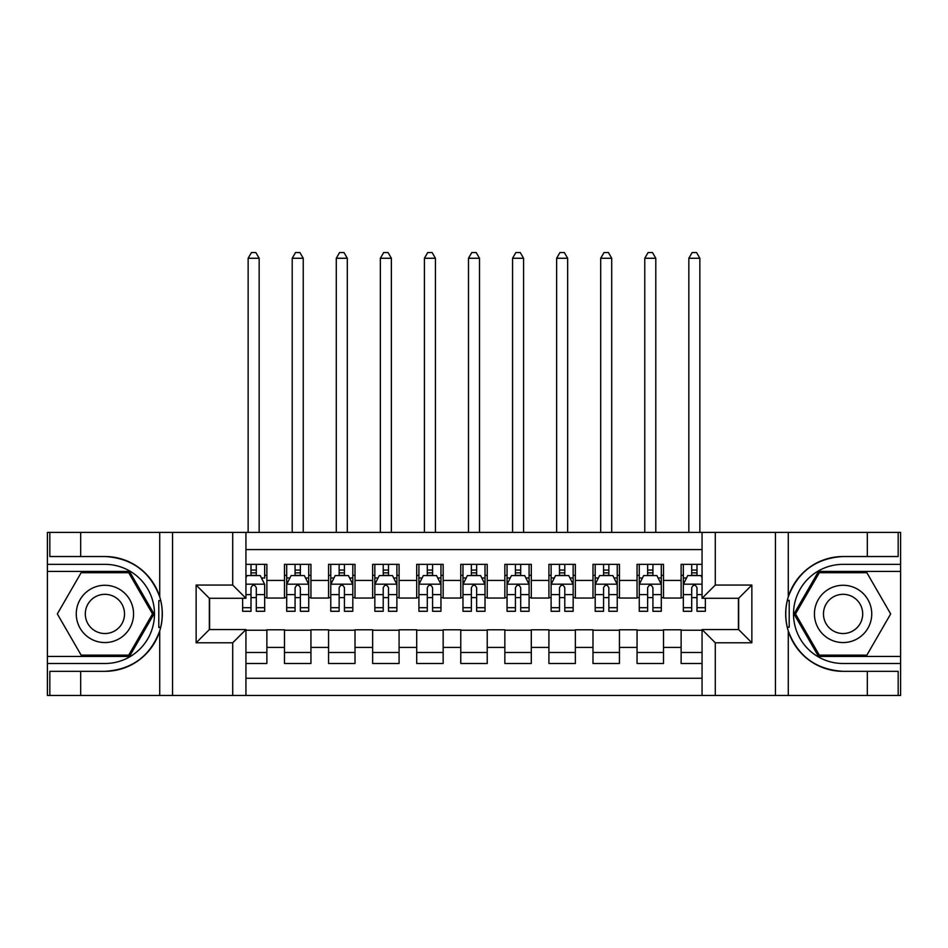 <?xml version="1.0" encoding="UTF-8"?>
<svg xmlns="http://www.w3.org/2000/svg" width="948" height="948" viewBox="0 0 948 948"><rect width="100%" height="100%" fill="white"/><g stroke="black" fill="none" stroke-linecap="round" stroke-linejoin="round"><path stroke-width="1.42" d="M245.935 695.453L702.065 695.453L702.065 629.567L738.646 629.567L738.646 598.283L702.065 598.283L702.065 532.397L245.935 532.397L245.935 598.283L209.354 598.283L209.354 629.567L245.935 629.567L245.935 695.453L80.675 695.453L80.675 671.326L104.908 671.326A57.401 57.401 0 0 0 159.726 630.977C163.08 619.613 163.08 608.249 159.726 596.873A57.401 57.401 0 0 0 104.908 556.523L80.675 556.523L80.675 532.397L47.4 532.397L47.4 656.454L129.461 656.454L154.014 613.925L129.461 571.395L47.4 571.395M702.065 564.344L681.126 564.344L681.126 580.425L663.505 580.425L663.505 598.058L681.126 598.058L681.126 580.425M663.505 580.425L663.505 564.344L637.056 564.344L637.056 580.425L619.435 580.425L619.435 598.058L637.056 598.058L637.056 580.425M619.435 580.425L619.435 564.344L592.986 564.344L592.986 580.425L575.365 580.425L575.365 598.058L592.986 598.058L592.986 580.425M575.365 580.425L575.365 564.344L548.916 564.344L548.916 580.425L531.295 580.425L531.295 598.058L548.916 598.058L548.916 580.425M531.295 580.425L531.295 564.344L504.846 564.344L504.846 580.425L487.225 580.425L487.225 598.058L504.846 598.058L504.846 580.425M487.225 580.425L487.225 564.344L460.775 564.344L460.775 580.425L443.154 580.425L443.154 598.058L460.775 598.058L460.775 580.425M443.154 580.425L443.154 564.344L416.705 564.344L416.705 580.425L399.084 580.425L399.084 598.058L416.705 598.058L416.705 580.425M399.084 580.425L399.084 564.344L372.635 564.344L372.635 580.425L355.014 580.425L355.014 598.058L372.635 598.058L372.635 580.425M355.014 580.425L355.014 564.344L328.565 564.344L328.565 580.425L310.944 580.425L310.944 598.058L328.565 598.058L328.565 580.425M310.944 580.425L310.944 564.344L284.495 564.344L284.495 598.058L266.874 598.058L266.874 564.344L245.935 564.344M245.935 663.505L266.874 663.505L266.874 629.792L284.495 629.792L284.495 663.505L310.944 663.505L310.944 629.792L328.565 629.792L328.565 647.413L310.944 647.413M328.565 647.413L328.565 663.505L355.014 663.505L355.014 629.792L372.635 629.792L372.635 647.413L355.014 647.413M372.635 647.413L372.635 663.505L399.084 663.505L399.084 629.792L416.705 629.792L416.705 647.413L399.084 647.413M416.705 647.413L416.705 663.505L443.154 663.505L443.154 629.792L460.775 629.792L460.775 647.413L443.154 647.413M460.775 647.413L460.775 663.505L487.225 663.505L487.225 629.792L504.846 629.792L504.846 647.413L487.225 647.413M504.846 647.413L504.846 663.505L531.295 663.505L531.295 629.792L548.916 629.792L548.916 647.413L531.295 647.413M548.916 647.413L548.916 663.505L575.365 663.505L575.365 629.792L592.986 629.792L592.986 647.413L575.365 647.413M592.986 647.413L592.986 663.505L619.435 663.505L619.435 629.792L637.056 629.792L637.056 647.413L619.435 647.413M637.056 647.413L637.056 663.505L663.505 663.505L663.505 629.792L681.126 629.792L681.126 647.413L663.505 647.413M702.065 549.579L245.935 549.579M245.935 678.27L702.065 678.27M681.126 647.413L681.126 663.505L702.065 663.505M209.579 598.283L209.579 629.567M738.421 629.567L738.421 598.283M251.007 575.365L256.292 575.365M264.67 575.365L266.874 575.365M251.007 597.619L256.292 597.619M264.67 597.619L266.874 597.619M245.935 630.23L266.874 630.23M245.935 652.485L266.874 652.485M284.495 597.619L286.699 597.619M295.077 597.619L300.362 597.619M308.74 597.619L310.944 597.619M284.495 575.365L286.699 575.365M295.077 575.365L300.362 575.365M308.74 575.365L310.944 575.365M284.495 630.23L310.944 630.23M284.495 652.485L310.944 652.485M328.565 630.23L355.014 630.23M328.565 652.485L355.014 652.485M328.565 575.365L330.769 575.365M339.147 575.365L344.432 575.365M352.81 575.365L355.014 575.365M328.565 597.619L330.769 597.619M339.147 597.619L344.432 597.619M352.81 597.619L355.014 597.619M372.635 630.23L399.084 630.23M372.635 652.485L399.084 652.485M372.635 575.365L374.839 575.365M383.217 575.365L388.502 575.365M396.88 575.365L399.084 575.365M372.635 597.619L374.839 597.619M383.217 597.619L388.502 597.619M396.88 597.619L399.084 597.619M416.705 630.23L443.154 630.23M416.705 652.485L443.154 652.485M416.705 575.365L418.909 575.365M427.287 575.365L432.572 575.365M440.95 575.365L443.154 575.365M416.705 597.619L418.909 597.619M427.287 597.619L432.572 597.619M440.95 597.619L443.154 597.619M460.775 630.23L487.225 630.23M460.775 652.485L487.225 652.485M460.775 575.365L462.98 575.365M471.357 575.365L476.643 575.365M485.021 575.365L487.225 575.365M460.775 597.619L462.98 597.619M471.357 597.619L476.643 597.619M485.021 597.619L487.225 597.619M504.846 630.23L531.295 630.23M504.846 652.485L531.295 652.485M504.846 575.365L507.05 575.365M515.428 575.365L520.713 575.365M529.091 575.365L531.295 575.365M504.846 597.619L507.05 597.619M515.428 597.619L520.713 597.619M529.091 597.619L531.295 597.619M548.916 630.23L575.365 630.23M548.916 652.485L575.365 652.485M548.916 575.365L551.12 575.365M559.498 575.365L564.783 575.365M573.161 575.365L575.365 575.365M548.916 597.619L551.12 597.619M559.498 597.619L564.783 597.619M573.161 597.619L575.365 597.619M592.986 630.23L619.435 630.23M592.986 652.485L619.435 652.485M592.986 575.365L595.19 575.365M603.568 575.365L608.853 575.365M617.231 575.365L619.435 575.365M592.986 597.619L595.19 597.619M603.568 597.619L608.853 597.619M617.231 597.619L619.435 597.619M637.056 630.23L663.505 630.23M637.056 652.485L663.505 652.485M637.056 575.365L639.26 575.365M647.638 575.365L652.923 575.365M661.301 575.365L663.505 575.365M637.056 597.619L639.26 597.619M647.638 597.619L652.923 597.619M661.301 597.619L663.505 597.619M681.126 630.23L702.065 630.23M681.126 652.485L702.065 652.485M681.126 575.365L683.33 575.365M691.708 575.365L696.993 575.365M681.126 597.619L683.33 597.619M691.708 597.619L696.993 597.619M256.292 564.344L256.292 575.578L256.292 570.068L251.007 570.068M242.629 607.692L242.629 611.282L251.007 611.282L251.007 607.692L242.629 607.692L242.629 598.283M245.935 577.782L247.037 575.578L260.262 575.578L264.67 584.395L264.67 611.282L256.292 611.282L256.292 587.701C254.538 584.3 252.772 584.3 251.007 587.701L251.007 602.572M264.67 578.102L264.67 570.068M261.47 578.007L264.67 578.007L264.67 564.344M251.007 575.578L251.007 564.344M245.935 594.609L251.007 594.609L251.007 607.692M259.159 532.397L259.159 258.271L248.139 258.271L248.139 532.397M248.139 258.271L251.445 252.547L255.853 252.547L259.159 258.271M119.235 589.111A28.641 28.641 0 0 0 80.106 599.598A28.641 28.641 0 0 0 90.593 638.727A28.641 28.641 0 0 0 129.722 628.251A28.641 28.641 0 0 0 119.235 589.111M114.72 596.944A19.612 19.612 0 0 0 87.927 604.113A19.612 19.612 0 0 0 95.108 630.906A19.612 19.612 0 0 0 121.901 623.725A19.612 19.612 0 0 0 114.72 596.944M128.703 655.127L81.125 655.127L57.33 613.925L81.125 572.722L128.703 572.722L152.498 613.925L128.703 655.127M857.407 589.111A28.641 28.641 0 0 0 818.278 599.598A28.641 28.641 0 0 0 828.765 638.727A28.641 28.641 0 0 0 867.894 628.251A28.641 28.641 0 0 0 857.407 589.111M852.892 596.944A19.612 19.612 0 0 0 826.099 604.113A19.612 19.612 0 0 0 833.28 630.906A19.612 19.612 0 0 0 860.073 623.725A19.612 19.612 0 0 0 852.892 596.944M866.875 655.127L819.297 655.127L795.502 613.925L819.297 572.722L866.875 572.722L890.67 613.925L866.875 655.127M158.79 627.161L160.769 627.161A57.401 57.401 0 0 0 160.769 600.712L158.79 600.712L158.79 627.493L160.686 627.493M80.675 532.397L159.726 532.397L159.726 596.873C150.151 571.597 131.891 558.147 104.908 556.523M104.908 671.326C131.891 669.691 150.151 656.241 159.726 630.977L159.726 695.453M232.71 695.453L232.71 642.791L196.141 642.791L196.141 585.058L232.71 585.058L232.71 532.397L172.56 532.397L172.56 695.453M80.675 695.453L47.4 695.453L47.4 656.454M47.4 663.505L104.908 663.505A49.58 49.58 0 0 0 154.488 613.925A49.58 49.58 0 0 0 104.908 564.344L47.4 564.344M159.726 532.397L172.56 532.397M232.71 532.397L245.935 532.397M80.675 671.326L49.829 671.326L49.829 695.453M80.675 556.523L49.829 556.523L49.829 532.397M232.71 642.791L245.935 629.567M196.141 642.791L209.354 629.567M196.141 585.058L209.354 598.283M232.71 585.058L245.935 598.283M158.79 600.712L160.686 600.38M162.096 618.854L162.274 611.898M161.717 605.63L161.409 603.769M789.21 600.688L787.231 600.688A57.401 57.401 0 0 0 787.231 627.138L789.21 627.138L789.21 600.357L787.314 600.357A57.401 57.401 0 0 1 843.092 556.523C816.11 558.147 797.849 571.597 788.274 596.873C784.92 608.225 784.92 619.601 788.274 630.977C797.849 656.241 816.11 669.691 843.092 671.326L867.325 671.326L867.325 695.453L900.6 695.453L900.6 571.395L818.539 571.395L793.986 613.925L818.539 656.454L900.6 656.454M789.21 627.138L787.314 627.469A57.401 57.401 0 0 0 843.092 671.326M702.065 532.397L867.325 532.397L867.325 556.523L843.092 556.523M715.29 532.397L715.29 585.058L751.859 585.058L751.859 642.791L715.29 642.791L715.29 695.453L775.44 695.453L775.44 532.397M788.274 630.977L788.274 695.453L867.325 695.453M867.325 532.397L900.6 532.397L900.6 571.395M900.6 564.344L843.092 564.344A49.58 49.58 0 0 0 793.512 613.925A49.58 49.58 0 0 0 843.092 663.505L900.6 663.505M788.274 695.453L775.44 695.453M715.29 695.453L702.065 695.453M867.325 556.523L898.171 556.523L898.171 532.397M867.325 671.326L898.171 671.326L898.171 695.453M715.29 585.058L702.065 598.283M751.859 585.058L738.646 598.283M751.859 642.791L738.646 629.567M715.29 642.791L702.065 629.567M785.904 608.995L785.726 615.939M786.283 622.208L786.591 624.08M300.362 570.068L295.077 570.068M308.74 607.692L300.362 607.692L300.362 611.282L308.74 611.282L308.74 584.395L304.332 575.578L291.107 575.578L286.699 584.395L286.699 611.282L295.077 611.282L295.077 607.692L286.699 607.692M286.699 584.395L286.699 564.344M308.74 584.395L308.74 564.344M295.077 575.578L295.077 564.344M300.362 564.344L300.362 575.578M300.362 607.692L300.362 587.701C298.608 584.3 296.843 584.3 295.077 587.701L295.077 607.692M303.23 532.397L303.23 258.271L292.209 258.271L292.209 532.397M292.209 258.271L295.515 252.547L299.923 252.547L303.23 258.271M344.432 570.068L339.147 570.068M352.81 607.692L344.432 607.692L344.432 611.282L352.81 611.282L352.81 584.395L348.402 575.578L335.177 575.578L330.769 584.395L330.769 611.282L339.147 611.282L339.147 607.692L330.769 607.692M330.769 584.395L330.769 564.344M352.81 584.395L352.81 564.344M339.147 575.578L339.147 564.344M344.432 564.344L344.432 575.578M344.432 607.692L344.432 587.701C342.678 584.3 340.913 584.3 339.147 587.701L339.147 607.692M347.3 532.397L347.3 258.271L336.279 258.271L336.279 532.397M336.279 258.271L339.585 252.547L343.994 252.547L347.3 258.271M388.502 570.068L383.217 570.068M396.88 607.692L388.502 607.692L388.502 611.282L396.88 611.282L396.88 584.395L392.472 575.578L379.247 575.578L374.839 584.395L374.839 611.282L383.217 611.282L383.217 607.692L374.839 607.692M374.839 584.395L374.839 564.344M396.88 584.395L396.88 564.344M383.217 575.578L383.217 564.344M388.502 564.344L388.502 575.578M388.502 607.692L388.502 587.701C386.748 584.3 384.983 584.3 383.217 587.701L383.217 607.692M391.37 532.397L391.37 258.271L380.349 258.271L380.349 532.397M380.349 258.271L383.656 252.547L388.064 252.547L391.37 258.271M432.572 570.068L427.287 570.068M440.95 607.692L432.572 607.692L432.572 611.282L440.95 611.282L440.95 584.395L436.542 575.578L423.318 575.578L418.909 584.395L418.909 611.282L427.287 611.282L427.287 607.692L418.909 607.692M418.909 584.395L418.909 564.344M440.95 584.395L440.95 564.344M427.287 575.578L427.287 564.344M432.572 564.344L432.572 575.578M432.572 607.692L432.572 587.701C430.819 584.3 429.053 584.3 427.287 587.701L427.287 607.692M435.44 532.397L435.44 258.271L424.42 258.271L424.42 532.397M424.42 258.271L427.726 252.547L432.134 252.547L435.44 258.271M476.643 570.068L471.357 570.068M485.021 607.692L476.643 607.692L476.643 611.282L485.021 611.282L485.021 584.395L480.612 575.578L467.388 575.578L462.98 584.395L462.98 611.282L471.357 611.282L471.357 607.692L462.98 607.692M462.98 584.395L462.98 564.344M485.021 584.395L485.021 564.344M471.357 575.578L471.357 564.344M476.643 564.344L476.643 575.578M476.643 607.692L476.643 587.701C474.889 584.3 473.123 584.3 471.357 587.701L471.357 607.692M479.51 532.397L479.51 258.271L468.49 258.271L468.49 532.397M468.49 258.271L471.796 252.547L476.204 252.547L479.51 258.271M520.713 570.068L515.428 570.068M529.091 607.692L520.713 607.692L520.713 611.282L529.091 611.282L529.091 584.395L524.682 575.578L511.458 575.578L507.05 584.395L507.05 611.282L515.428 611.282L515.428 607.692L507.05 607.692M507.05 584.395L507.05 564.344M529.091 584.395L529.091 564.344M515.428 575.578L515.428 564.344M520.713 564.344L520.713 575.578M520.713 607.692L520.713 587.701C518.959 584.3 517.193 584.3 515.428 587.701L515.428 607.692M523.58 532.397L523.58 258.271L512.56 258.271L512.56 532.397M512.56 258.271L515.866 252.547L520.274 252.547L523.58 258.271M564.783 570.068L559.498 570.068M573.161 607.692L564.783 607.692L564.783 611.282L573.161 611.282L573.161 584.395L568.753 575.578L555.528 575.578L551.12 584.395L551.12 611.282L559.498 611.282L559.498 607.692L551.12 607.692M551.12 584.395L551.12 564.344M573.161 584.395L573.161 564.344M559.498 575.578L559.498 564.344M564.783 564.344L564.783 575.578M564.783 607.692L564.783 587.701C563.029 584.3 561.263 584.3 559.498 587.701L559.498 607.692M567.651 532.397L567.651 258.271L556.63 258.271L556.63 532.397M556.63 258.271L559.936 252.547L564.344 252.547L567.651 258.271M608.853 570.068L603.568 570.068M617.231 607.692L608.853 607.692L608.853 611.282L617.231 611.282L617.231 584.395L612.823 575.578L599.598 575.578L595.19 584.395L595.19 611.282L603.568 611.282L603.568 607.692L595.19 607.692M595.19 584.395L595.19 564.344M617.231 584.395L617.231 564.344M603.568 575.578L603.568 564.344M608.853 564.344L608.853 575.578M608.853 607.692L608.853 587.701C607.099 584.3 605.334 584.3 603.568 587.701L603.568 607.692M611.721 532.397L611.721 258.271L600.7 258.271L600.7 532.397M600.7 258.271L604.006 252.547L608.415 252.547L611.721 258.271M652.923 570.068L647.638 570.068M661.301 607.692L652.923 607.692L652.923 611.282L661.301 611.282L661.301 584.395L656.893 575.578L643.668 575.578L639.26 584.395L639.26 611.282L647.638 611.282L647.638 607.692L639.26 607.692M639.26 584.395L639.26 564.344M661.301 584.395L661.301 564.344M647.638 575.578L647.638 564.344M652.923 564.344L652.923 575.578M652.923 607.692L652.923 587.701C651.169 584.3 649.404 584.3 647.638 587.701L647.638 607.692M655.791 532.397L655.791 258.271L644.77 258.271L644.77 532.397M644.77 258.271L648.077 252.547L652.485 252.547L655.791 258.271M696.993 570.068L691.708 570.068M702.065 577.782L700.963 575.578L687.738 575.578L683.33 584.395L683.33 611.282L691.708 611.282L691.708 607.692L683.33 607.692M683.33 584.395L683.33 564.344M705.371 598.283L705.371 611.282L696.993 611.282L696.993 587.701C695.24 584.3 693.474 584.3 691.708 587.701L691.708 607.692M691.708 575.578L691.708 564.344M696.993 564.344L696.993 575.578M699.861 532.397L699.861 258.271L688.841 258.271L688.841 532.397M688.841 258.271L692.147 252.547L696.555 252.547L699.861 258.271M284.495 647.413L266.874 647.413M284.495 580.425L266.874 580.425M264.551 584.181L245.935 584.181M264.67 607.692L256.292 607.692M264.67 594.609L256.292 594.609M256.292 572.876L251.007 572.876M788.274 532.397L788.274 596.873M308.621 584.181L286.817 584.181M286.699 578.007L289.898 578.007M305.54 578.007L308.74 578.007M295.077 594.609L286.699 594.609M308.74 594.609L300.362 594.609M300.362 572.876L295.077 572.876M352.692 584.181L330.888 584.181M330.769 578.007L333.969 578.007M349.611 578.007L352.81 578.007M339.147 594.609L330.769 594.609M352.81 594.609L344.432 594.609M344.432 572.876L339.147 572.876M396.762 584.181L374.958 584.181M374.839 578.007L378.039 578.007M393.681 578.007L396.88 578.007M383.217 594.609L374.839 594.609M396.88 594.609L388.502 594.609M388.502 572.876L383.217 572.876M440.832 584.181L419.028 584.181M418.909 578.007L422.109 578.007M437.751 578.007L440.95 578.007M427.287 594.609L418.909 594.609M440.95 594.609L432.572 594.609M432.572 572.876L427.287 572.876M484.902 584.181L463.098 584.181M462.98 578.007L466.179 578.007M481.821 578.007L485.021 578.007M471.357 594.609L462.98 594.609M485.021 594.609L476.643 594.609M476.643 572.876L471.357 572.876M528.972 584.181L507.168 584.181M507.05 578.007L510.249 578.007M525.891 578.007L529.091 578.007M515.428 594.609L507.05 594.609M529.091 594.609L520.713 594.609M520.713 572.876L515.428 572.876M573.042 584.181L551.238 584.181M551.12 578.007L554.319 578.007M569.961 578.007L573.161 578.007M559.498 594.609L551.12 594.609M573.161 594.609L564.783 594.609M564.783 572.876L559.498 572.876M617.112 584.181L595.308 584.181M595.19 578.007L598.389 578.007M614.031 578.007L617.231 578.007M603.568 594.609L595.19 594.609M617.231 594.609L608.853 594.609M608.853 572.876L603.568 572.876M661.183 584.181L639.379 584.181M639.26 578.007L642.46 578.007M658.102 578.007L661.301 578.007M647.638 594.609L639.26 594.609M661.301 594.609L652.923 594.609M652.923 572.876L647.638 572.876M702.065 584.181L683.449 584.181M683.33 578.007L686.53 578.007M705.371 607.692L696.993 607.692M691.708 594.609L683.33 594.609M702.065 594.609L696.993 594.609M696.993 572.876L691.708 572.876"/></g></svg>
